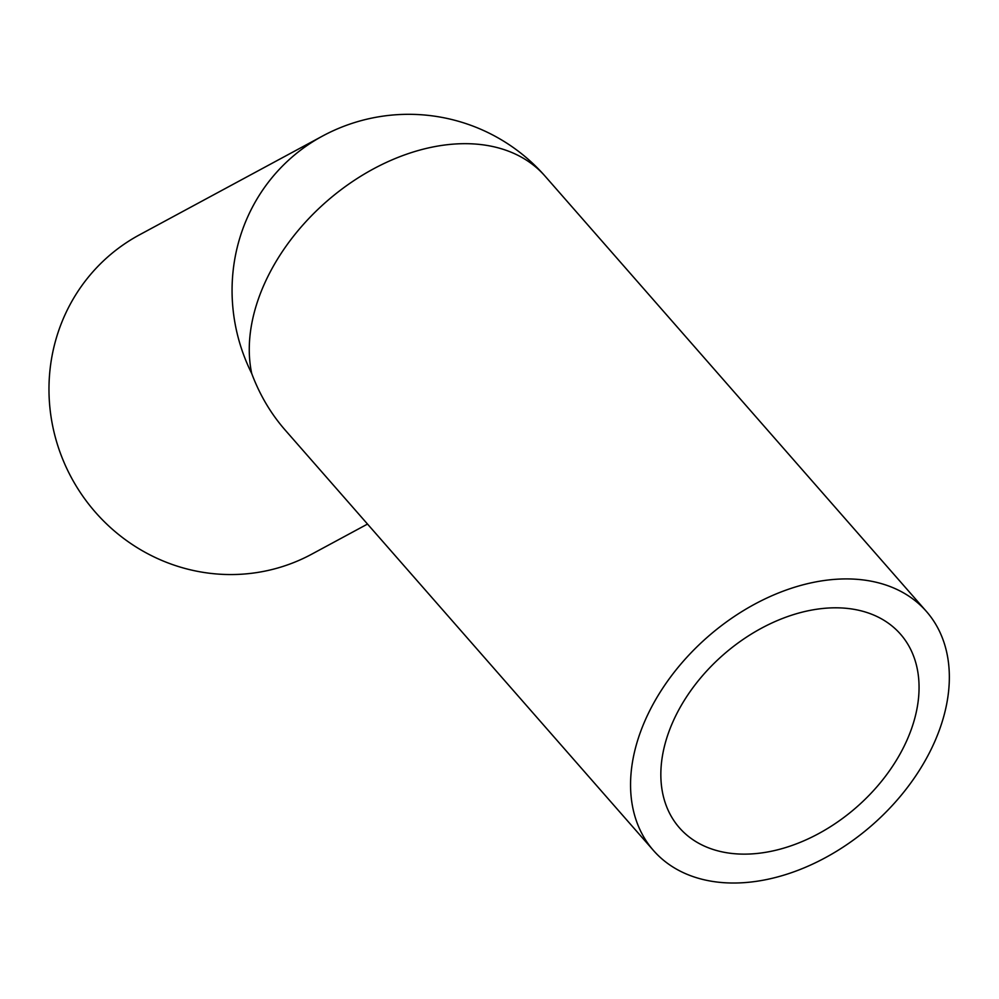 <?xml version="1.0" encoding="UTF-8"?>
<svg xmlns="http://www.w3.org/2000/svg" width="999" height="999" viewBox="0 0 999 999"><rect width="100%" height="100%" fill="white"/><g stroke="black" fill="none" stroke-linecap="round" stroke-linejoin="round"><path stroke-width="1.5" d="M926.398 611.425A181.406 124.962 138.8 0 0 707.604 636.975A181.406 124.962 138.8 0 0 653.496 850.511A181.406 124.962 138.8 0 0 817.756 861.638A181.406 124.962 138.8 0 0 926.398 611.425L545.104 176.186A181.406 181.406 0 0 0 322.502 136.076L139.41 234.877A181.406 175.137 61.6 0 0 70.005 475.024A181.406 175.137 61.6 0 0 306.506 556.88A181.406 175.137 61.6 0 0 311.713 554.183L367.507 524.075M545.104 176.186A181.406 124.962 138.8 0 0 352.635 181.468A181.406 124.962 138.8 0 0 251.723 373.514C259.665 394.755 270.779 413.574 285.102 429.995L653.496 850.511M812.474 836.812A146.94 101.224 138.8 0 0 900.474 634.14A146.94 101.224 138.8 0 0 723.251 654.832A146.94 101.224 138.8 0 0 679.42 827.796A146.94 101.224 138.8 0 0 812.474 836.812M322.502 136.076A181.406 175.137 61.6 0 0 251.723 373.514"/></g></svg>
